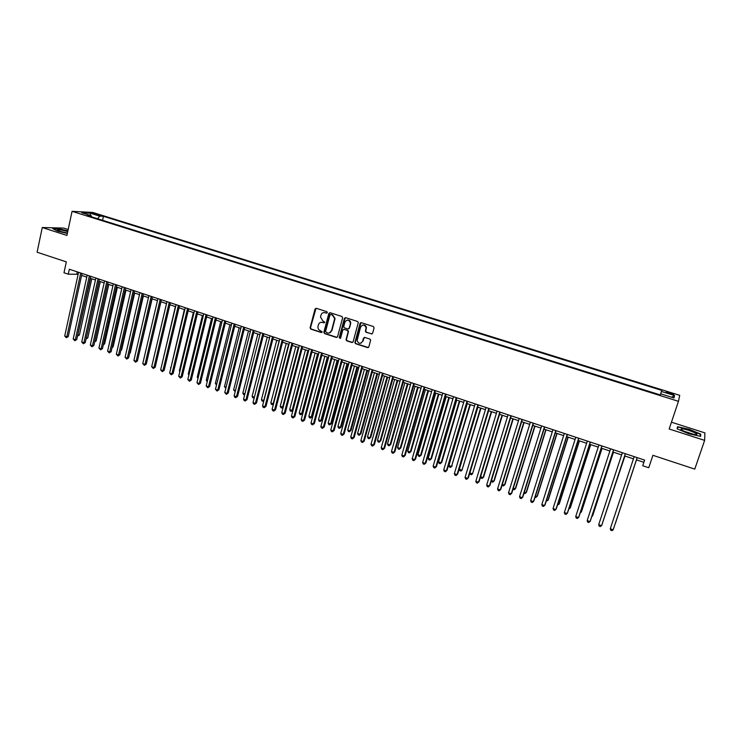 <?xml version="1.0" encoding="UTF-8"?>
<svg xmlns="http://www.w3.org/2000/svg" width="742" height="742" viewBox="0 0 742 742"><rect width="100%" height="100%" fill="white"/><g stroke="black" fill="none" stroke-linecap="round" stroke-linejoin="round"><path stroke-width="1.11" d="M327.324 312.614L326.823 311.659L316.296 308.301L315.035 309.024L310.091 327.853L310.824 329.114L321.286 332.527L322.195 331.906L320.312 330.626C318.624 329.921 317.836 328.623 317.947 326.721L318.448 324.718C319.171 322.761 320.516 321.982 322.492 322.399L323.855 322.844L324.764 322.213L322.881 320.943L320.507 317.057L321.008 315.016C321.74 313.05 323.085 312.28 325.07 312.688L326.434 313.124L327.324 312.614M670.165 392.768L666.483 391.989C665.88 392.203 667.012 392.796 669.887 393.752L673.578 394.549C674.181 394.327 673.04 393.733 670.165 392.768M371.306 333.965L372.614 333.241L374.079 327.899L373.347 326.517L361.354 322.687L360.055 323.41L354.871 342.711L355.631 343.713L367.559 347.599L368.857 346.885L370.657 339.994L369.896 339.085L364.767 337.425L363.469 338.148L362.597 341.329C360.473 344.195 358.636 343.954 357.097 340.606L360.584 327.111C362.625 324.254 364.461 324.44 366.094 327.649L365.407 331.377L366.168 332.314L372.039 333.928M68.181 229.519L63.701 228.091L42.266 227.516L37.1 252.234L66.326 261.87L63.988 272.759L68.283 274.197L69.349 269.244L644.612 460.096L642.739 465.735L648.749 467.738L652.914 455.31L694.762 469.111L704.64 440.386L704.9 432.883L671.445 422.198M42.266 227.516L66.91 235.437L72.067 211.331L678.466 401.311L669.163 428.987L704.64 440.386M342.628 317.845L341.904 316.472L330.125 312.716L328.854 313.439L323.855 332.231L324.569 333.594L336.293 337.415L337.564 336.692L342.628 317.845M345.67 317.678L357.561 321.471L358.321 322.445L353.146 341.765L351.856 342.489L346.783 340.838L346.022 339.78L348.128 331.822L347.404 330.45L344.047 329.365L342.767 330.088L340.624 338.037L339.205 337.768L344.381 318.411L345.67 317.678M93.872 214.021L100.411 215.514L97.239 214.197L92.574 213.288L93.872 214.021M72.067 211.331L92.787 212.444L679.728 395.338L678.466 401.311M660.686 393.826L661.836 390.413L103.453 216.312L99.669 216.135L97.61 218.751M661.474 391.47L674.58 395.56L673.986 397.981L660.668 393.817L660.287 394.93L87.371 215.542L91.303 215.737L81.768 212.75L90.236 213.186L99.669 216.135M360.287 323.364L360.427 322.844M636.423 459.836L643.815 462.285L642.739 465.735M68.283 274.197L78.142 274.252M81.592 275.393L86.768 277.118M90.209 278.259L95.43 279.994M98.871 281.144L104.149 282.897M107.59 284.038L112.914 285.809M116.346 286.95L121.725 288.74M125.148 289.872L130.583 291.68M134.005 292.821L139.496 294.639M142.909 295.78L148.456 297.625M151.86 298.757L157.462 300.612M160.856 301.744L166.514 303.626M169.909 304.758L175.622 306.65M179.017 307.782L184.777 309.702M188.162 310.824L193.987 312.762M197.372 313.885L203.252 315.842M206.619 316.955L212.564 318.93M215.931 320.052L221.932 322.047M225.29 323.16L231.346 325.182M234.704 326.295L240.816 328.326M244.164 329.439L250.342 331.488M253.681 332.602L259.923 334.679M263.252 335.783L269.559 337.879M272.88 338.983L279.252 341.097M282.563 342.201L289 344.344M292.302 345.438L298.794 347.599M302.096 348.694L308.653 350.873M311.946 351.968L318.568 354.175M321.861 355.26L328.548 357.486M331.822 358.581L338.575 360.825M341.849 361.911L348.666 364.174M351.931 365.259L358.822 367.55M362.068 368.635L369.024 370.944M372.271 372.02L379.292 374.358M382.529 375.433L389.624 377.789M392.852 378.865L400.021 381.249M403.231 382.315L410.474 384.718M413.674 385.784L420.992 388.214M424.183 389.281L431.566 391.739M434.756 392.796L442.213 395.273M445.385 396.33L452.917 398.834M456.08 399.882L463.685 402.414M466.839 403.462L474.528 406.013M477.672 407.061L485.426 409.64M488.561 410.678L496.398 413.285M499.514 414.324L507.435 416.958M510.542 417.987L518.537 420.649M521.635 421.679L529.705 424.359M532.793 425.389L540.946 428.097M544.025 429.117L552.261 431.853M555.322 432.874L563.642 435.637M566.693 436.658L575.096 439.45M578.139 440.46L586.616 443.28M589.649 444.282L598.219 447.129M601.233 448.131L609.887 451.006M612.883 452.008L621.629 454.911M624.616 455.903L633.445 458.844M77.251 271.869L76.834 273.817M644.548 460.077L643.815 462.285M102.572 220.3L103.453 216.312M91.683 216.896L91.303 215.737M90.403 215.449L90.236 213.186M674.58 395.56L671.603 397.239M67.893 230.855L59.174 228.786L52.738 228.629L57.681 231.17L67.337 233.461M700.745 434.135L689.225 429.33L677.511 426.706L677.112 428.839L688.697 433.708L700.624 436.379L700.745 434.135L700.225 435.675M677.437 428.978L677.789 427.077L689.225 429.33M326.944 313.087L323.772 312.558M321.119 322.278L324.384 322.798M316.046 308.255L310.481 327.769L311.213 329.04L321.824 332.472M329.847 312.67L324.198 332.333L324.95 333.51L337.007 337.369M330.83 314.534L329.94 315.044L325.525 331.674L327.482 332.963C329.467 333.39 330.821 332.62 331.553 330.663L334.688 318.578L332.277 314.988L330.691 314.497M329.337 332.991L331.553 330.663M331.201 314.46L332.639 314.923L335.059 318.513L331.924 330.58M343.704 329.309L347.766 330.366L348.527 331.405L346.384 339.688L347.135 340.745L352.598 342.442M345.355 317.632L339.595 337.489L340.29 338.482M350.28 323.864L350.382 322.928C348.898 319.496 347.07 319.236 344.9 322.139L343.685 326.823L344.446 327.89L347.803 328.975L349.092 328.252L350.734 322.844C350.354 320.757 349.176 319.83 347.182 320.08M348.508 328.947L349.092 328.252M350.632 323.79L349.445 328.168M362.81 325.061C364.721 324.755 365.927 325.59 366.437 327.565L365.75 331.294L366.511 332.231L371.64 333.881M360.853 343.24L362.597 341.329M364.378 337.378L362.94 341.237M361.002 322.631L355.214 342.618L355.975 343.62L368.329 347.544M77.724 335.069L79.403 334.985L91.776 278.779M79.403 334.985L77.548 336.126L90.524 278.361M80.72 273.019L66.826 336.766L64.712 336.015L78.569 272.305M82.019 273.446L68.255 336.562L66.826 336.766L66.344 337.731L64.712 336.015M68.255 336.562L66.344 337.731M67.735 231.587C62.328 230.048 58.887 229.51 57.431 229.974L60.334 231.43L67.42 233.071M67.29 233.053L60.519 231.485M53.294 228.916L59.286 229.065L67.847 231.087M682.176 428.913L681.073 429.108C679.82 429.989 690.848 434.237 695.198 434.534L695.662 434.562C701.134 434.858 687.046 428.978 682.176 428.913M693.334 434.237L683.79 431.13M689.142 429.627L700.309 434.283L700.188 436.287M677.177 428.867L677.789 427.077M86.257 338.074L87.769 337.925L100.263 281.598M86.128 338.667L99.029 281.19M87.769 337.925L86.044 339.057M94.846 341.088L96.182 340.875L108.796 284.436M96.182 340.875L94.642 341.988M103.5 344.038L104.631 343.852L117.375 287.293M104.631 343.852L103.296 344.928M112.2 346.996L113.127 346.839L125.992 290.159M113.127 346.839L112.023 347.748M89.355 275.885L75.332 339.771L73.198 339.02L87.194 275.161M90.645 276.312L76.732 339.558L75.332 339.771L74.84 340.736L73.198 339.02M76.732 339.558L74.84 340.736M98.046 278.76L83.874 342.785L81.731 342.034L95.866 278.046M99.307 279.187L85.265 342.572L83.874 342.785L83.373 343.75L81.731 342.034M85.265 342.572L83.373 343.75M106.774 281.663L92.462 345.818L90.311 345.058L104.585 280.93M108.026 282.071L93.835 345.596L92.462 345.818L91.952 346.783L90.311 345.058M93.835 345.596L91.952 346.783M115.557 284.576L101.097 348.87L98.936 348.109L113.35 283.843M116.791 284.984L102.461 348.638L101.097 348.87L100.578 349.834L98.936 348.109M102.461 348.638L100.578 349.834M120.946 349.964L121.669 349.834L134.664 293.034M121.669 349.834L120.807 350.549M124.378 287.506L109.779 351.94L107.609 351.17L122.17 286.764M125.593 287.905L111.124 351.699L109.779 351.94L109.25 352.904L107.609 351.17M111.124 351.699L109.25 352.904M129.739 352.951L130.267 352.858L143.382 295.937M130.267 352.858L129.646 353.368M133.254 290.447L118.516 355.028L116.327 354.249L131.037 289.705M134.46 290.845L119.842 354.778L118.516 355.028L117.969 355.984L116.327 354.249M119.842 354.778L117.969 355.984M138.587 355.947L152.138 298.85M142.186 293.405L127.29 358.126L125.092 357.347L139.95 292.663M143.364 293.795L128.607 357.876L127.29 358.126L126.734 359.082L125.092 357.347M128.607 357.876L126.734 359.082M147.472 358.961L160.949 301.781M151.155 296.383L136.12 361.243L133.903 360.464L148.91 295.641M152.323 296.772L137.418 360.983L136.12 361.243L135.545 362.198L133.903 360.464M137.418 360.983L135.545 362.198M166.486 303.617L152.908 361.53M175.4 306.576L161.886 364.656M184.359 309.553L170.901 367.828M170.799 368.282L170.484 367.68M193.365 312.549L179.36 370.805L179.972 371.019M179.814 371.686L179.36 370.805M202.427 315.563L188.282 373.94L189.099 374.228M188.876 375.118L188.282 373.94M211.535 318.587L197.251 377.094L198.272 377.446M198.003 378.522L197.251 377.094M220.689 321.638L206.276 380.266L207.491 380.692M207.231 381.768L206.276 380.266M229.899 324.699L215.347 383.447L216.766 383.948M216.497 385.024L215.347 383.447M239.165 327.778L224.464 386.656L226.097 387.231M225.828 388.307L224.464 386.656M248.477 330.867L233.628 389.884L235.474 390.524M235.205 391.609L233.628 389.884M257.836 333.983L242.847 393.121L244.906 393.844M244.665 394.8L243.543 394.54L242.847 393.121M267.259 337.109L252.122 396.376L254.395 397.174M254.191 397.953L252.809 397.805L252.122 396.376M254.358 397.313L253.736 398.129M160.179 299.378L144.996 364.378L142.77 363.589L157.925 298.627M161.329 299.759L146.276 364.109L144.996 364.378L144.412 365.333L142.77 363.589M146.276 364.109L144.412 365.333M169.259 302.393L153.919 367.531L151.683 366.743L166.987 301.632M170.382 302.764L155.18 367.253L153.919 367.531L153.325 368.486L151.683 366.743M155.18 367.253L153.325 368.486M178.377 305.416L162.888 370.703L160.643 369.906L176.095 304.656M179.49 305.787L164.13 370.416L162.285 371.659L160.643 369.906M164.13 370.416L162.285 371.659M187.559 308.459L171.912 373.885L169.649 373.087L185.259 307.698M188.644 308.82L173.136 373.597L171.291 374.84L169.649 373.087M173.136 373.597L171.291 374.84M196.788 311.519L180.983 377.094L178.711 376.287L194.469 310.759M197.854 311.881L182.189 376.788L180.352 378.049L178.711 376.287M182.189 376.788L180.352 378.049M206.063 314.599L190.1 380.312L187.819 379.505L203.735 313.829M207.111 314.951L191.297 380.006L189.46 381.267L187.819 379.505M191.297 380.006L189.46 381.267M215.393 317.697L199.273 383.558L196.973 382.742L213.056 316.917M216.423 318.04L200.451 383.234L198.624 384.504L196.973 382.742M200.451 383.234L198.624 384.504M224.78 320.813L208.493 386.814L206.183 385.998L222.424 320.034M225.791 321.147L209.652 386.489L207.834 387.76L206.183 385.998M209.652 386.489L207.834 387.76M234.212 323.939L217.768 390.088L215.449 389.272L231.847 323.16M235.205 324.273L218.909 389.754L217.091 391.043L215.449 389.272M218.909 389.754L217.091 391.043M243.701 327.092L227.098 393.381L224.761 392.555L241.326 326.304M244.674 327.407L228.221 393.047L226.412 394.336L224.761 392.555M228.221 393.047L226.412 394.336M253.245 330.255L236.475 396.701L234.129 395.866L250.861 329.467M254.2 330.57L237.579 396.349L235.78 397.647L234.834 397.313L234.129 395.866M237.579 396.349L235.78 397.647M262.844 333.436L245.908 400.031L243.543 399.196L260.442 332.639M263.772 333.752L246.993 399.669L245.194 400.977L244.248 400.643L243.543 399.196M246.993 399.669L245.194 400.977M276.72 340.263L261.444 399.66L263.781 400.476L279.103 341.051M263.818 400.968L262.121 401.079L261.444 399.66M263.058 401.413L263.957 400.42M286.245 343.425L270.811 402.952L273.167 403.778L288.638 344.223M273.501 403.991L272.435 404.705L271.489 404.381L270.811 402.952M272.435 404.705L273.594 403.62M295.817 346.607L280.244 406.264L282.609 407.098L298.228 347.404M283.24 407.024L281.858 408.026L280.912 407.692L280.244 406.264M281.858 408.026L283.296 406.839M305.454 349.807L289.723 409.593L292.098 410.437L307.865 350.614M293.044 410.076L291.337 411.365L290.382 411.031L289.723 409.593M291.337 411.365L293.044 410.057M272.5 336.645L255.396 403.379L253.022 402.544L270.079 335.838M273.408 336.942L256.463 403.008L254.664 404.325L253.718 403.991L253.022 402.544M256.463 403.008L254.664 404.325M282.21 339.864L264.931 406.755L262.547 405.911L279.78 339.057M283.092 340.161L265.979 406.375L264.189 407.692L263.234 407.358L262.547 405.911M265.979 406.375L264.189 407.692M291.977 343.101L274.531 410.14L272.119 409.287L289.528 342.294M292.84 343.388L275.551 409.751L273.77 411.087L272.815 410.743L272.119 409.287M275.551 409.751L273.77 411.087M301.799 346.366L284.177 413.544L281.756 412.691L299.332 345.549M302.634 346.644L285.178 413.155L283.407 414.49L282.442 414.147L281.756 412.691M285.178 413.155L283.407 414.49M315.137 353.034L299.249 412.951L301.642 413.786L302.597 413.396L318.355 354.101M302.597 413.396L300.862 414.713L301.642 413.786L317.567 353.841M300.862 414.713L299.907 414.379L299.249 412.951M311.677 349.64L293.878 416.976L291.448 416.114L309.201 348.814M312.493 349.909L294.862 416.568L293.099 417.913L292.125 417.57L291.448 416.114M294.862 416.568L293.099 417.913M324.875 356.271L308.839 416.318L311.241 417.162L312.169 416.763L328.085 357.338M312.169 416.763L310.453 418.089L311.241 417.162L327.315 357.078M310.453 418.089L309.488 417.746L308.839 416.318M321.611 352.932L303.636 420.426L301.196 419.564L319.125 352.107M322.408 353.201L304.6 420.009L302.838 421.363L301.864 421.02L301.196 419.564M304.6 420.009L302.838 421.363M334.67 359.527L318.476 419.703L320.896 420.556L321.805 420.148L337.87 360.584M321.805 420.148L320.09 421.484L320.896 420.556L337.128 360.343M320.09 421.484L319.125 421.141L318.476 419.703M331.6 356.253L313.449 423.895L310.991 423.023L329.096 355.418M332.379 356.503L314.395 423.469L312.642 424.832L311.659 424.48L310.991 423.023M314.395 423.469L312.642 424.832M344.52 362.801L328.168 423.116L330.598 423.97L331.488 423.552L347.71 363.858M331.488 423.552L329.782 424.888L330.598 423.97L346.996 363.617M329.782 424.888L328.817 424.554L328.168 423.116M341.654 359.582L323.327 427.383L320.85 426.502L339.14 358.748M342.405 359.833L324.245 426.947L322.501 428.32L321.509 427.967L320.85 426.502M324.245 426.947L322.501 428.32M354.426 366.094L337.916 426.539L340.365 427.401L341.237 426.975L357.616 367.151M366.353 327.584L366.242 328.196M341.237 426.975L339.539 428.32L340.365 427.401L356.911 366.919M339.539 428.32L338.556 427.976L337.916 426.539M351.764 362.94L333.251 430.889L330.765 430.008L349.232 362.096M352.496 363.181L334.16 430.443L332.416 431.825L331.424 431.473L330.765 430.008M334.16 430.443L332.416 431.825M364.396 369.405L347.72 429.989L350.187 430.852L351.031 430.416L367.568 370.462M351.031 430.416L349.343 431.77L350.187 430.852L366.891 370.239M349.343 431.77L348.36 431.427L347.72 429.989M361.938 366.316L343.24 434.413L340.736 433.532L359.388 365.472M362.643 366.548L344.121 433.959L342.387 435.35L341.385 434.998L340.736 433.532M344.121 433.959L342.387 435.35M374.413 372.734L357.579 433.458L360.055 434.32L360.881 433.875L377.585 373.792M360.881 433.875L359.202 435.239L360.055 434.32L376.927 373.569M359.202 435.239L358.21 434.895L357.579 433.458M372.169 369.711L353.285 437.965L350.762 437.075L369.599 368.857M372.846 369.933L354.147 437.502L352.413 438.893L351.411 438.541L350.762 437.075M354.147 437.502L352.413 438.893M384.495 376.083L367.503 436.936L369.989 437.817L370.796 437.363L387.658 377.14M370.796 437.363L369.117 438.735L369.989 437.817L387.027 376.927M369.117 438.735L368.125 438.383L367.503 436.936M382.455 373.124L363.385 441.536L360.853 440.637L379.876 372.271M383.113 373.337L364.229 441.063L362.504 442.464L361.493 442.102L360.853 440.637M364.229 441.063L362.504 442.464M394.633 379.459L377.474 440.442L379.978 441.323L380.757 440.859L397.786 380.507M380.757 440.859L379.088 442.241L379.978 441.323L397.183 380.303M379.088 442.241L378.086 441.889L377.474 440.442M392.806 376.556L373.551 445.126L371 444.226L390.218 375.693M393.436 376.769L374.367 444.643L372.651 446.053L371.631 445.692L371 444.226M374.367 444.643L372.651 446.053M404.835 382.844L387.5 443.976L390.023 444.857L390.784 444.384L407.97 383.892M390.784 444.384L389.123 445.775L390.023 444.857L407.395 383.697M389.123 445.775L388.112 445.413L387.5 443.976M403.221 380.015L383.772 448.734L381.212 447.825L400.615 379.143M403.824 380.21L384.56 448.242L382.863 449.661L381.833 449.3L381.212 447.825M384.56 448.242L382.863 449.661M415.093 386.257L397.591 447.519L400.123 448.409L400.865 447.927L418.219 387.296M400.865 447.927L399.205 449.318L400.123 448.409L417.663 387.111M399.205 449.318L398.194 448.966L397.591 447.519M413.693 383.484L394.048 452.37L391.479 451.451L411.068 382.612M414.277 383.679L394.827 451.859L393.13 453.288L392.101 452.926L391.479 451.451M394.827 451.859L393.13 453.288M425.407 389.689L407.738 451.09L410.289 451.98L411.003 451.488L428.533 390.728M411.003 451.488L409.352 452.889L410.289 451.98L427.995 390.552M409.352 452.889L408.341 452.537L407.738 451.09M424.229 386.981L404.39 456.024L401.802 455.106L421.595 386.109M424.786 387.166L405.141 455.505L403.453 456.942L402.414 456.58L401.802 455.106M405.141 455.505L403.453 456.942M435.786 393.139L417.941 454.67L420.51 455.569L421.206 455.069L438.902 394.169M421.206 455.069L419.564 456.478L420.51 455.569L438.392 394.002M419.564 456.478L418.534 456.126L417.941 454.67M434.831 390.496L414.797 459.697L412.19 458.769L432.178 389.615M435.368 390.672L415.52 459.168L413.841 460.615L412.802 460.244L412.19 458.769M415.52 459.168L413.841 460.615M446.22 396.608L428.208 458.287L430.787 459.187L431.464 458.677L449.327 397.638M431.464 458.677L429.822 460.096L430.787 459.187L448.845 397.48M429.822 460.096L428.793 459.734L428.208 458.287M445.497 394.039L425.259 463.388L422.643 462.47L442.826 393.149M446.007 394.206L425.964 462.86L424.294 464.316L423.246 463.945L422.643 462.47M425.964 462.86L424.294 464.316M456.72 400.096L438.531 461.914L441.128 462.822L441.778 462.303L459.817 401.125M441.778 462.303L440.154 463.731L441.128 462.822L459.363 400.977M440.154 463.731L439.116 463.36L438.531 461.914M456.228 397.601L435.786 467.108L433.152 466.18L453.538 396.701M456.71 397.758L436.472 466.57L434.803 468.026L433.745 467.655L433.152 466.18M436.472 466.57L434.803 468.026M467.284 403.611L448.919 465.559L451.526 466.477L470.372 404.631M452.156 465.948L450.533 467.386L451.526 466.477L469.936 404.492M450.533 467.386L449.494 467.015L448.919 465.559M467.024 401.181L446.378 470.855L443.725 469.918L464.316 400.281M467.479 401.329L447.036 470.298L445.376 471.773L444.319 471.393L443.725 469.918M447.036 470.298L445.376 471.773M477.913 407.145L459.363 469.232L461.988 470.159L480.983 408.165M459.363 469.232L459.938 470.688L460.986 471.059L461.988 470.159L480.575 408.026M477.885 404.78L457.035 474.62L454.364 473.674L475.158 403.88M478.302 404.919L457.666 474.045L456.015 475.529L454.948 475.149L454.364 473.674M488.598 410.697L469.872 472.932L472.515 473.86L491.668 411.708M469.872 472.932L470.437 474.388L471.495 474.759L472.515 473.86L491.278 411.587M488.811 408.406L467.757 478.404L465.067 477.458L486.066 407.497M489.201 408.536L468.36 477.82L466.718 479.313L465.642 478.933L465.067 477.458M480.612 476.698L483.098 477.579L483.654 477.013L502.408 415.279M480.547 476.911L481.002 478.098L482.059 478.479L483.098 477.579L502.046 415.168M499.802 412.051L478.534 482.217L475.835 481.261L497.047 411.142M500.173 412.172L479.119 481.623L477.486 483.125L476.401 482.745L475.835 481.261M491.445 480.51L493.745 481.317L494.274 480.742L513.214 418.878M491.306 480.983L492.688 482.217L493.745 481.317L512.88 418.766M510.858 415.724L489.386 486.047L486.669 485.082L508.084 414.806M511.201 415.835L489.943 485.444L488.31 486.956L487.225 486.567L486.669 485.082M502.343 484.341L504.458 485.082L504.968 484.498L524.084 422.486M502.121 485.082L503.391 485.982L504.458 485.082L523.787 422.393M521.988 419.416L500.293 489.896L497.567 488.932L519.196 418.488M522.303 419.518L500.822 489.284L499.208 490.805L498.123 490.416L497.567 488.932M513.316 488.199L515.236 488.876L515.718 488.273L535.019 426.121M513 489.21L514.15 489.766L515.236 488.876L534.75 426.038M533.183 423.125L511.275 493.782L508.53 492.809L530.382 422.198M533.47 423.218L511.776 493.152L510.171 494.682L509.077 494.293L508.53 492.809M524.353 492.085L526.069 492.688L526.532 492.076L546.019 429.785M523.991 493.235L524.974 493.578L526.069 492.688L545.778 429.701M544.452 426.863L522.322 497.678L519.558 496.704L541.623 425.927M544.702 426.947L522.804 497.047L521.209 498.587L520.096 498.188L519.558 496.704M535.455 495.981L536.976 496.519L537.412 495.897L557.094 433.458M535.093 497.14L535.854 497.409L536.976 496.519L556.871 433.393M555.786 430.629L533.442 501.611L530.651 500.627L552.948 429.683M556.008 430.703L533.888 500.961L532.302 502.51L531.189 502.111L530.651 500.627M546.631 499.913L547.948 500.377L548.357 499.746L568.224 437.159M546.26 501.063L547.948 500.377L568.038 437.103M567.194 434.413L544.619 505.562L541.818 504.569L564.328 433.458M567.389 434.478L545.045 504.903L543.469 506.452L542.346 506.063L541.818 504.569M557.863 503.864L558.986 504.254L559.366 503.614L579.428 440.887M557.492 505.024L558.986 504.254L579.27 440.831M578.667 438.216L555.869 509.531L553.05 508.539L575.792 437.261M578.834 438.272L556.268 508.864L554.701 510.431L553.578 510.032L553.05 508.539M569.179 507.834L570.088 508.159L570.44 507.5L590.706 444.634M568.799 509.003L570.088 508.159L590.576 444.588M590.215 442.047L567.194 513.529L564.356 512.527L587.321 441.091M590.354 442.093L567.565 512.852L566.007 514.429L564.866 514.03L564.356 512.527M580.559 511.841L581.255 512.082L581.589 511.414L602.05 448.409M580.225 512.852L581.255 512.082L601.947 448.372M601.836 445.905L578.584 517.554L575.727 516.553L598.924 444.94M601.938 445.942L578.927 516.859L577.378 518.445L576.237 518.046L575.727 516.553M592.005 515.866L592.793 515.356L613.458 452.203M591.782 516.562L592.496 516.033L613.384 452.175M613.532 449.782L590.048 521.607L587.172 520.596L610.601 448.817M613.606 449.81L590.363 520.903L588.823 522.498L587.673 522.09L587.172 520.596M603.524 519.91L624.94 456.015M603.394 520.3L624.903 456.005M598.692 524.659L599.184 526.161L600.334 526.57L601.864 524.956L625.339 453.705L601.577 525.679L598.692 524.659L622.352 452.713M615.424 523.305L636.488 459.855L615.424 523.305M610.276 528.758L610.759 530.252L611.918 530.669L613.189 529.779L637.155 457.619L613.189 529.779L610.276 528.758L634.178 456.636M97.063 214.976L97.239 214.197M98.974 215.384L99.113 214.781M58.108 230.567L57.431 229.974M682.186 430.295L681.073 429.108"/></g></svg>
